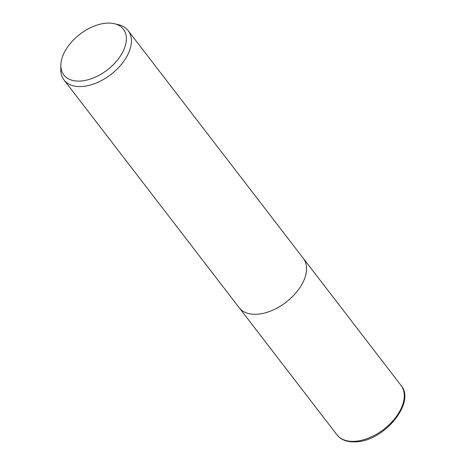 <?xml version="1.0" encoding="UTF-8"?>
<svg xmlns="http://www.w3.org/2000/svg" width="465" height="465" viewBox="0 0 465 465"><rect width="100%" height="100%" fill="white"/><g stroke="black" fill="none" stroke-linecap="round" stroke-linejoin="round"><path stroke-width="0.7" d="M114.541 23.75L118.639 24.755A40.467 24.238 142.4 0 1 128.166 30.632A40.467 24.238 142.4 0 1 121.83 63.85A40.467 24.238 142.4 0 1 83.34 86.391A40.467 24.238 142.4 0 1 64.019 79.974A40.467 24.238 142.4 0 1 60.781 69.256L60.863 65.036A37.543 22.489 142.4 0 1 105.45 23.25A37.543 22.489 142.4 0 1 114.541 23.75A37.543 22.489 142.4 0 1 121.877 53.644A37.543 22.489 142.4 0 1 81.794 80.933A37.543 22.489 142.4 0 1 60.863 65.036M128.166 30.632L303.325 258.366A40.467 24.238 142.4 0 1 296.99 291.584A40.467 24.238 142.4 0 1 258.499 314.125A40.467 24.238 142.4 0 1 239.173 307.708L64.019 79.974M258.499 314.125A40.461 24.238 142.4 0 1 239.173 307.708M356.237 441.198A40.467 24.238 142.4 0 1 336.916 434.781L336.916 434.781C341.095 440.163 347.872 442.488 357.248 441.75C385.02 440.099 415.815 402.155 401.063 385.444L401.063 385.444A40.467 24.238 142.4 0 1 394.727 418.663A40.467 24.238 142.4 0 1 356.237 441.198M303.407 258.476L401.063 385.444M239.26 307.813L336.916 434.781"/></g></svg>

